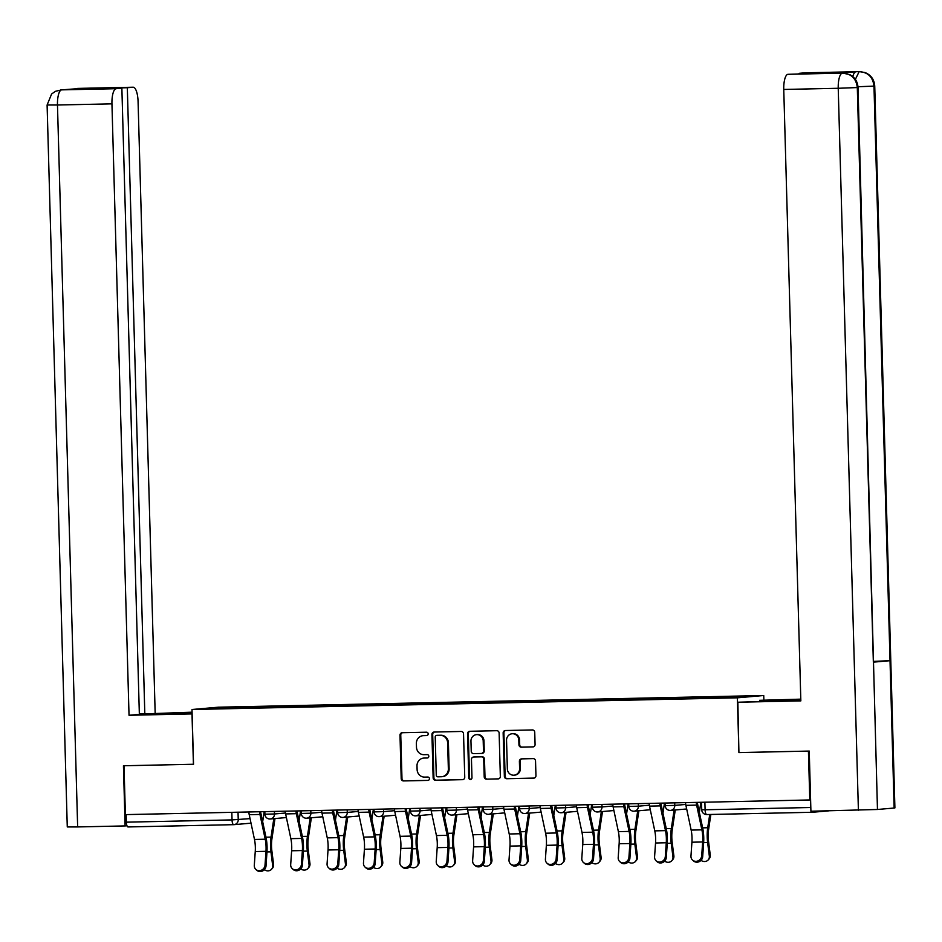<?xml version="1.0" encoding="UTF-8"?>
<svg xmlns="http://www.w3.org/2000/svg" width="942" height="942" viewBox="0 0 942 942"><rect width="100%" height="100%" fill="white"/><g stroke="black" fill="none" stroke-linecap="round" stroke-linejoin="round"><path stroke-width="1.41" d="M428.186 733.865A1.684 1.601 -95 0 0 426.538 732.205L402.21 732.723A2.414 2.284 -95 0 0 399.997 735.184L401.198 778.575A2.414 2.284 -95 0 0 403.565 780.93L427.892 780.412A1.684 1.601 -95 0 0 429.446 778.693A1.684 1.601 -95 0 0 427.798 777.044L424.642 777.103A7.713 7.324 -95 0 1 417.106 769.555L417 765.94A7.713 7.324 -95 0 1 424.112 758.063L427.268 757.992A1.684 1.601 -95 0 0 428.822 756.273A1.684 1.601 -95 0 0 427.173 754.624L424.018 754.695A7.713 7.324 -95 0 1 416.482 747.136L416.376 743.521A7.713 7.324 -95 0 1 423.488 735.655L426.632 735.584A1.684 1.601 -95 0 0 428.186 733.865M532.854 746.935A2.414 2.284 -95 0 0 535.08 744.474L534.738 732.299A2.414 2.284 -95 0 0 532.383 729.944L505.359 730.521A2.414 2.284 -95 0 0 503.146 732.982L504.359 776.361A2.414 2.284 -95 0 0 506.714 778.728L533.725 778.151A2.414 2.284 -95 0 0 535.951 775.69L535.539 760.983A2.414 2.284 -95 0 0 533.184 758.628L521.621 758.875A2.414 2.284 -95 0 0 519.395 761.324L519.607 768.625A6.453 6.123 -95 0 1 514.038 775.184A6.453 6.123 -95 0 1 507.349 768.884L506.549 740.318A6.453 6.123 -95 0 1 512.118 733.759A6.453 6.123 -95 0 1 518.807 740.059L518.936 744.816A2.414 2.284 -95 0 0 521.291 747.183L533.148 746.912M737.386 697.822L738.917 752.587L808.424 751.092L809.79 799.958L125.38 814.618L124.014 765.752L193.534 764.268L192.003 709.503L737.386 697.822L763.738 695.514L218.367 707.195L192.003 709.503M463.535 733.83A2.414 2.284 -95 0 0 461.168 731.463L434.156 732.04A2.414 2.284 -95 0 0 431.931 734.501L433.143 777.892A2.414 2.284 -95 0 0 435.498 780.247L462.522 779.67A2.414 2.284 -95 0 0 464.747 777.209L463.535 733.83M469.764 731.286L496.775 730.698A2.414 2.284 -95 0 1 499.13 733.064L500.343 776.443A2.414 2.284 -95 0 1 498.13 778.904L486.567 779.152A2.414 2.284 -95 0 1 484.2 776.797L483.717 759.205A2.414 2.284 -95 0 0 481.362 756.838L473.685 757.003A2.414 2.284 -95 0 0 471.459 759.464L471.977 777.786A1.684 1.601 -95 0 1 470.517 779.493A1.684 1.601 -95 0 1 468.775 777.845L467.538 733.736A2.414 2.284 -95 0 1 469.764 731.286M763.868 699.941L763.738 695.514M811.427 811.215A4.91 1.543 88.8 0 0 812.416 812.275A4.91 1.543 88.8 0 0 812.451 812.275L828.76 810.85M809.79 799.958L810.556 799.888L810.768 807.506A4.91 1.543 88.8 0 0 810.85 808.683M233.64 824.674L128.041 826.935A4.91 1.543 -91.2 0 1 128.006 826.946A4.91 1.543 -91.2 0 1 126.369 822.166L232.038 819.905L250.054 818.622M126.157 814.606L126.369 822.166M242.624 708.09L203.39 708.82L216.307 707.678L255.494 706.841L255.223 707.831M712.929 697.904L713.165 697.033L714.966 696.88L255.494 706.841M713.165 697.033L752.352 696.197L739.446 697.327L698.446 698.328L242.577 707.972M738.917 752.587L737.857 702.226L800.818 700.342M257.331 707.783L257.296 706.688M216.307 707.678L216.86 708.525M427.02 735.525L424.253 735.584A7.713 7.324 -95 0 0 423.794 735.608L423.029 735.678M423.653 758.086L424.418 758.027A7.713 7.324 -95 0 1 424.877 757.992L427.656 757.933M402.517 732.723A2.414 2.284 -95 0 0 400.762 735.125L401.975 778.504A2.414 2.284 -95 0 0 404.33 780.871L428.28 780.353M434.462 732.04A2.414 2.284 -95 0 0 432.696 734.442L433.909 777.821A2.414 2.284 -95 0 0 436.276 780.188L462.981 779.611M436.77 735.361A1.684 1.601 -95 0 0 435.216 737.091L436.276 775.172A1.684 1.601 -95 0 0 437.924 776.82L441.245 776.75A7.713 7.324 -95 0 0 448.357 768.884L447.627 742.849A7.713 7.324 -95 0 0 440.091 735.29L437.535 735.302A1.684 1.601 -95 0 0 437.335 735.313M441.704 776.726L442.469 776.655A7.713 7.324 -95 0 0 449.122 768.813L448.357 768.884M437.535 735.302L440.856 735.231A7.713 7.324 -95 0 1 448.404 742.779L449.122 768.813M498.589 778.846L486.567 779.152M474.167 756.956A2.414 2.284 -95 0 1 474.45 756.932L482.127 756.767A2.414 2.284 -95 0 1 484.482 759.134L484.977 776.726A2.414 2.284 -95 0 0 487.332 779.093M470.058 731.275A2.414 2.284 -95 0 0 468.304 733.677L469.54 777.786A1.684 1.601 -95 0 0 470.894 779.411M483.199 740.942A6.453 6.123 -95 0 0 476.511 734.642A6.453 6.123 -95 0 0 470.953 741.201L471.236 751.269A2.414 2.284 -95 0 0 473.59 753.624L481.256 753.459A2.414 2.284 -95 0 0 483.482 751.009L483.199 740.942L483.976 740.871A6.453 6.123 -95 0 0 477.288 734.583L476.511 734.642M481.55 753.435L482.033 753.4A2.414 2.284 -95 0 0 484.259 750.939L483.482 751.009M483.976 740.871L484.259 750.939M512.118 733.759L512.884 733.7A6.453 6.123 -95 0 1 519.572 739.988L519.701 744.757A2.414 2.284 -95 0 0 522.068 747.112L533.325 746.876M514.038 775.184L514.815 775.113A6.453 6.123 -95 0 0 520.373 768.554L519.607 768.625M521.927 758.863A2.414 2.284 -95 0 0 520.172 761.266L520.373 768.554M505.666 730.509A2.414 2.284 -95 0 0 503.911 732.911L505.124 776.29A2.414 2.284 -95 0 0 507.479 778.657L534.196 778.08M274.982 818.551L271.955 838.615A15.237 4.769 88.8 0 0 271.861 850.814L273.58 864.379A5.652 5.087 41.9 0 1 272.426 868.277L271.496 869.301A5.652 5.087 -138.1 0 0 272.65 865.415L270.943 851.851A18.428 5.77 -91.2 0 1 271.037 837.097L273.828 818.657M264.349 869.69A5.652 5.087 -138.1 0 0 271.496 869.301M262.665 821.707L264.16 811.78A2.944 0.918 88.8 0 0 264.184 811.651M248.888 811.969A6.147 1.919 88.8 0 0 249.218 814.7L254.481 839.44A15.237 4.769 -91.2 0 1 255.247 851.556L254.293 865.368A5.652 5.157 -48.6 0 0 261.582 870.125A5.652 5.157 -48.6 0 0 265.02 865.133L266.009 866.004A5.652 5.157 131.4 0 1 256.907 870.349L255.918 869.49M266.009 866.004L266.963 852.192A18.428 5.77 88.8 0 0 266.033 837.532L260.769 812.793A2.944 0.918 -91.2 0 1 260.628 811.721M259.615 811.745A6.147 1.919 88.8 0 0 259.957 814.465L265.208 839.216A15.237 4.769 -91.2 0 1 265.974 851.332L265.02 865.133M311.366 817.774L308.34 837.838A15.237 4.769 88.8 0 0 308.258 850.037L309.965 863.602A5.652 5.087 41.9 0 1 308.811 867.488L307.881 868.524A5.652 5.087 -138.1 0 0 309.047 864.638L307.327 851.062A18.428 5.77 -91.2 0 1 307.433 836.319L310.212 817.88M300.745 868.913A5.652 5.087 -138.1 0 0 307.881 868.524M299.061 820.929L300.557 811.003A2.944 0.918 88.8 0 0 300.569 810.862M347.763 816.997L344.725 837.061A15.237 4.769 88.8 0 0 344.642 849.248L346.362 862.825A5.652 5.087 41.9 0 1 345.196 866.711L344.277 867.747A5.652 5.087 -138.1 0 0 345.431 863.861L343.712 850.285A18.428 5.77 -91.2 0 1 343.818 835.542L346.609 817.103M337.13 868.135A5.652 5.087 -138.1 0 0 344.277 867.747M335.446 820.152L336.942 810.226A2.944 0.918 88.8 0 0 336.965 810.085M180.629 713.871L180.593 712.729L144.314 714.26L192.121 713.624M180.593 712.729L192.086 712.482M192.074 712.187L144.821 713.883L127.323 87.724L133.058 87.217L78.162 88.395M139.357 714.001L144.821 713.883M97.25 88.725L121.871 88.195L139.357 714.366L129.03 715.272L111.945 103.844L57.474 105.009L77.644 826.935L125.109 825.922L123.437 765.764L193.416 764.256L192.003 713.918L129.03 715.272M155.159 712.976L138.074 101.548A14.742 4.616 88.8 0 0 133.152 87.217A14.742 4.616 88.8 0 0 133.058 87.217M77.644 826.935L67.271 826.946L47.1 105.009L57.474 105.009A14.742 4.616 -91.2 0 1 61.677 89.867L116.149 88.701A14.742 4.616 88.8 0 0 111.945 103.844M126.97 825.757L125.109 825.922M121.871 88.195L116.149 88.701M97.238 88.36L127.323 87.724M62.066 89.843L77.633 88.678M76.797 88.501L78.398 88.407M47.1 105.009L51.61 93.988L55.496 91.292L61.677 89.867M800.794 699.47L759.57 700.318L800.794 699.141M737.857 702.226L800.841 700.883L783.756 89.455A14.742 4.616 -91.2 0 1 787.959 74.312L823.779 73.17L799.146 73.335L804.868 72.828A14.742 4.616 -91.2 0 1 804.963 72.817A14.742 4.616 -91.2 0 1 805.057 72.828M759.593 701.472L759.57 700.318M874.729 85.981L873.976 86.099C872.928 77.173 868.124 72.357 859.563 71.663A14.742 4.616 88.8 0 0 859.434 71.651L864.956 72.51C870.973 74.983 874.235 79.481 874.729 85.981L894.9 807.906L894.146 808.024L890.025 660.695L874.046 661.343M858.021 87.453L857.302 87.559C856.231 78.633 851.415 73.817 842.878 73.135L849.66 74.571C854.853 77.303 857.632 81.589 858.021 87.453L877.461 809.484L894.146 808.024M877.461 809.484L810.921 811.227L809.237 751.068L739.258 752.564M858.398 810.214L838.227 88.277L857.302 87.559L873.352 662.155L890.025 660.695L873.976 86.099L857.985 86.746M852.781 76.596A14.742 4.616 -91.2 0 1 855.995 71.745L839.475 73.193A14.742 4.616 -91.2 0 1 839.569 73.193A14.742 4.616 -91.2 0 1 839.663 73.193M285.285 811.192A6.147 1.919 88.8 0 0 285.614 813.912L290.866 838.663A15.237 4.769 -91.2 0 1 291.631 850.779L290.689 864.579A5.652 5.157 -48.6 0 0 297.978 869.348A5.652 5.157 -48.6 0 0 301.416 864.356L302.394 865.215A5.652 5.157 131.4 0 1 293.292 869.572L292.314 868.701M302.394 865.215L303.348 851.415A18.428 5.77 88.8 0 0 302.417 836.755L297.166 812.016A2.944 0.918 -91.2 0 1 297.013 810.944M296.012 810.968A6.147 1.919 88.8 0 0 296.341 813.688L301.605 838.427A15.237 4.769 -91.2 0 1 302.37 850.555L301.416 864.356M321.669 810.414A6.147 1.919 88.8 0 0 321.999 813.134L327.263 837.885A15.237 4.769 -91.2 0 1 328.028 850.002L327.074 863.802A5.652 5.157 -48.6 0 0 334.363 868.571A5.652 5.157 -48.6 0 0 337.801 863.578L338.79 864.438A5.652 5.157 131.4 0 1 329.676 868.795L328.699 867.923M338.79 864.438L339.732 850.638A18.428 5.77 88.8 0 0 338.814 835.978L333.55 811.227A2.944 0.918 -91.2 0 1 333.409 810.167M332.396 810.179A6.147 1.919 88.8 0 0 332.738 812.911L337.99 837.65A15.237 4.769 -91.2 0 1 338.755 849.766L337.801 863.578M384.148 816.219L381.121 836.284A15.237 4.769 88.8 0 0 381.039 848.471L382.746 862.048A5.652 5.087 41.9 0 1 381.592 865.933L380.662 866.97A5.652 5.087 -138.1 0 0 381.828 863.072L380.109 849.507A18.428 5.77 -91.2 0 1 380.215 834.753L382.994 816.314M373.527 867.358A5.652 5.087 -138.1 0 0 380.662 866.97M371.843 819.363L373.338 809.437A2.944 0.918 88.8 0 0 373.35 809.308M420.532 815.442L417.506 835.507A15.237 4.769 88.8 0 0 417.424 847.694L419.143 861.259A5.652 5.087 41.9 0 1 417.977 865.156L417.047 866.193A5.652 5.087 -138.1 0 0 418.213 862.295L416.494 848.73A18.428 5.77 -91.2 0 1 416.6 833.976L419.378 815.537M409.911 866.581A5.652 5.087 -138.1 0 0 417.047 866.193M408.227 818.586L409.723 808.66A2.944 0.918 88.8 0 0 409.746 808.53M456.929 814.653L453.903 834.718A15.237 4.769 88.8 0 0 453.808 846.917L455.528 860.482A5.652 5.087 41.9 0 1 454.374 864.379L453.443 865.404A5.652 5.087 -138.1 0 0 454.597 861.518L452.89 847.953A18.428 5.77 -91.2 0 1 452.996 833.199L455.775 814.759M446.296 865.792A5.652 5.087 -138.1 0 0 453.443 865.404M444.612 817.809L446.119 807.883A2.944 0.918 88.8 0 0 446.131 807.753M358.054 809.637A6.147 1.919 88.8 0 0 358.396 812.357L363.647 837.108A15.237 4.769 -91.2 0 1 364.413 849.225L363.471 863.025A5.652 5.157 -48.6 0 0 370.759 867.794A5.652 5.157 -48.6 0 0 374.198 862.79L375.175 863.661A5.652 5.157 131.4 0 1 366.073 868.018L365.096 867.146M375.175 863.661L376.129 849.861A18.428 5.77 88.8 0 0 375.199 835.201L369.947 810.45A2.944 0.918 -91.2 0 1 369.794 809.378M368.793 809.402A6.147 1.919 88.8 0 0 369.123 812.122L374.386 836.873A15.237 4.769 -91.2 0 1 375.151 848.989L374.198 862.79M394.451 808.86A6.147 1.919 88.8 0 0 394.78 811.58L400.044 836.319A15.237 4.769 -91.2 0 1 400.809 848.436L399.855 862.248A5.652 5.157 -48.6 0 0 407.144 867.017A5.652 5.157 -48.6 0 0 410.582 862.012L411.56 862.884A5.652 5.157 131.4 0 1 402.458 867.229L401.48 866.369M411.56 862.884L412.514 849.072A18.428 5.77 88.8 0 0 411.595 834.424L406.332 809.673A2.944 0.918 -91.2 0 1 406.19 808.601M405.178 808.625A6.147 1.919 88.8 0 0 405.507 811.345L410.771 836.096A15.237 4.769 -91.2 0 1 411.536 848.212L410.582 862.012M430.835 808.071A6.147 1.919 88.8 0 0 431.177 810.803L436.429 835.542A15.237 4.769 -91.2 0 1 437.194 847.659L436.24 861.471A5.652 5.157 -48.6 0 0 443.541 866.228A5.652 5.157 -48.6 0 0 446.979 861.235L447.956 862.107A5.652 5.157 131.4 0 1 438.854 866.452L437.865 865.592M447.956 862.107L448.91 848.295A18.428 5.77 88.8 0 0 447.98 833.635L442.716 808.895A2.944 0.918 -91.2 0 1 442.575 807.824M441.574 807.847A6.147 1.919 88.8 0 0 441.904 810.567L447.156 835.318A15.237 4.769 -91.2 0 1 447.921 847.435L446.979 861.235M493.314 813.876L490.287 833.941A15.237 4.769 88.8 0 0 490.205 846.14L491.924 859.705A5.652 5.087 41.9 0 1 490.758 863.59L489.828 864.626A5.652 5.087 -138.1 0 0 490.994 860.741L489.275 847.164A18.428 5.77 -91.2 0 1 489.381 832.422L492.16 813.982M482.693 865.015A5.652 5.087 -138.1 0 0 489.828 864.626M481.009 817.032L482.504 807.106A2.944 0.918 88.8 0 0 482.528 806.964M467.232 807.294A6.147 1.919 88.8 0 0 467.562 810.014L472.825 834.765A15.237 4.769 -91.2 0 1 473.59 846.882L472.637 860.682A5.652 5.157 -48.6 0 0 479.925 865.451A5.652 5.157 -48.6 0 0 483.364 860.458L484.341 861.318A5.652 5.157 131.4 0 1 475.239 865.674L474.262 864.803M484.341 861.318L485.295 847.517A18.428 5.77 88.8 0 0 484.376 832.858L479.113 808.118A2.944 0.918 -91.2 0 1 478.972 807.047M477.959 807.07A6.147 1.919 88.8 0 0 478.289 809.79L483.552 834.53A15.237 4.769 -91.2 0 1 484.318 846.658L483.364 860.458M529.71 813.099L526.684 833.164A15.237 4.769 88.8 0 0 526.59 845.351L528.309 858.927A5.652 5.087 41.9 0 1 527.155 862.813L526.225 863.849A5.652 5.087 -138.1 0 0 527.379 859.964L525.671 846.387A18.428 5.77 -91.2 0 1 525.766 831.645L528.556 813.205M519.077 864.238A5.652 5.087 -138.1 0 0 526.225 863.849M517.394 816.255L518.889 806.328A2.944 0.918 88.8 0 0 518.912 806.187M503.617 806.517A6.147 1.919 88.8 0 0 503.946 809.237L509.21 833.988A15.237 4.769 -91.2 0 1 509.975 846.104L509.021 859.905A5.652 5.157 -48.6 0 0 516.31 864.674A5.652 5.157 -48.6 0 0 519.76 859.681L520.738 860.541A5.652 5.157 131.4 0 1 511.636 864.897L510.646 864.026M520.738 860.541L521.691 846.74A18.428 5.77 88.8 0 0 520.761 832.08L515.498 807.329A2.944 0.918 -91.2 0 1 515.356 806.27M514.344 806.281A6.147 1.919 88.8 0 0 514.685 809.013L519.937 833.752A15.237 4.769 -91.2 0 1 520.702 845.869L519.76 859.681M566.095 812.322L563.069 832.387A15.237 4.769 88.8 0 0 562.986 844.574L564.705 858.15A5.652 5.087 41.9 0 1 563.54 862.036L562.61 863.072A5.652 5.087 -138.1 0 0 563.775 859.175L562.056 845.61A18.428 5.77 -91.2 0 1 562.162 830.856L564.941 812.416M555.474 863.461A5.652 5.087 -138.1 0 0 562.61 863.072M553.79 815.466L555.285 805.54A2.944 0.918 88.8 0 0 555.309 805.41M540.013 805.74A6.147 1.919 88.8 0 0 540.343 808.46L545.606 833.211A15.237 4.769 -91.2 0 1 546.36 845.327L545.418 859.128A5.652 5.157 -48.6 0 0 552.707 863.896A5.652 5.157 -48.6 0 0 556.145 858.892L557.122 859.763A5.652 5.157 131.4 0 1 548.02 864.12L547.043 863.249M557.122 859.763L558.076 845.963A18.428 5.77 88.8 0 0 557.146 831.303L551.894 806.552A2.944 0.918 -91.2 0 1 551.741 805.481M550.74 805.504A6.147 1.919 88.8 0 0 551.07 808.224L556.333 832.975A15.237 4.769 -91.2 0 1 557.099 845.092L556.145 858.892M602.491 811.545L599.465 831.609A15.237 4.769 88.8 0 0 599.371 843.797L601.09 857.361A5.652 5.087 41.9 0 1 599.924 861.259L599.006 862.295A5.652 5.087 -138.1 0 0 600.16 858.398L598.441 844.833A18.428 5.77 -91.2 0 1 598.547 830.079L601.337 811.639M591.859 862.684A5.652 5.087 -138.1 0 0 599.006 862.295M590.175 814.689L591.67 804.762A2.944 0.918 88.8 0 0 591.694 804.633M576.398 804.963A6.147 1.919 88.8 0 0 576.728 807.683L581.991 832.422A15.237 4.769 -91.2 0 1 582.757 844.538L581.803 858.35A5.652 5.157 -48.6 0 0 589.091 863.119A5.652 5.157 -48.6 0 0 592.53 858.115L593.519 858.986A5.652 5.157 131.4 0 1 584.405 863.331L583.428 862.472M593.519 858.986L594.461 845.174A18.428 5.77 88.8 0 0 593.542 830.526L588.279 805.775A2.944 0.918 -91.2 0 1 588.138 804.703M587.125 804.727A6.147 1.919 88.8 0 0 587.467 807.447L592.718 832.198A15.237 4.769 -91.2 0 1 593.484 844.315L592.53 858.115M638.876 810.756L635.85 830.82A15.237 4.769 88.8 0 0 635.768 843.019L637.475 856.584A5.652 5.087 41.9 0 1 636.321 860.482L635.391 861.506A5.652 5.087 -138.1 0 0 636.557 857.62L634.837 844.056A18.428 5.77 -91.2 0 1 634.943 829.301L637.722 810.862M628.255 861.895A5.652 5.087 -138.1 0 0 635.391 861.506M626.571 813.912L628.067 803.985A2.944 0.918 88.8 0 0 628.078 803.856M612.795 804.174A6.147 1.919 88.8 0 0 613.124 806.905L618.376 831.645A15.237 4.769 -91.2 0 1 619.141 843.761L618.199 857.573A5.652 5.157 -48.6 0 0 625.488 862.33A5.652 5.157 -48.6 0 0 628.926 857.338L629.904 858.209A5.652 5.157 131.4 0 1 620.802 862.554L619.824 861.694M629.904 858.209L630.857 844.397A18.428 5.77 88.8 0 0 629.927 829.737L624.676 804.998A2.944 0.918 -91.2 0 1 624.522 803.926M623.522 803.95A6.147 1.919 88.8 0 0 623.851 806.67L629.115 831.421A15.237 4.769 -91.2 0 1 629.88 843.537L628.926 857.338M675.261 809.979L672.235 830.043A15.237 4.769 88.8 0 0 672.152 842.242L673.871 855.807A5.652 5.087 41.9 0 1 672.706 859.693L671.787 860.729A5.652 5.087 -138.1 0 0 672.941 856.843L671.222 843.267A18.428 5.77 -91.2 0 1 671.328 828.524L674.107 810.085M664.64 861.118A5.652 5.087 -138.1 0 0 671.787 860.729M662.956 813.134L664.451 803.208A2.944 0.918 88.8 0 0 664.475 803.067M649.179 803.396A6.147 1.919 88.8 0 0 649.509 806.116L654.772 830.868A15.237 4.769 -91.2 0 1 655.538 842.984L654.584 856.784A5.652 5.157 -48.6 0 0 661.873 861.553A5.652 5.157 -48.6 0 0 665.311 856.561L666.3 857.42A5.652 5.157 131.4 0 1 657.186 861.777L656.209 860.906M666.3 857.42L667.242 843.62A18.428 5.77 88.8 0 0 666.324 828.96L661.06 804.221A2.944 0.918 -91.2 0 1 660.919 803.149M659.906 803.173A6.147 1.919 88.8 0 0 660.236 805.893L665.499 830.632A15.237 4.769 -91.2 0 1 666.265 842.76L665.311 856.561M710.869 814.453L708.631 829.266A15.237 4.769 88.8 0 0 708.537 841.453L710.256 855.03A5.652 5.087 41.9 0 1 709.102 858.916L708.172 859.952A5.652 5.087 -138.1 0 0 709.326 856.066L707.619 842.489A18.428 5.77 -91.2 0 1 707.725 827.747L709.726 814.477M701.025 860.34A5.652 5.087 -138.1 0 0 708.172 859.952M699.341 812.357L700.848 802.431A2.944 0.918 88.8 0 0 700.86 802.29M685.564 802.619A6.147 1.919 88.8 0 0 685.906 805.339L691.157 830.09A15.237 4.769 -91.2 0 1 691.923 842.207L690.969 856.007A5.652 5.157 -48.6 0 0 698.269 860.776A5.652 5.157 -48.6 0 0 701.708 855.783L702.685 856.643A5.652 5.157 131.4 0 1 693.583 861L692.594 860.128M702.685 856.643L703.639 842.843A18.428 5.77 88.8 0 0 702.708 828.183L697.457 803.432A2.944 0.918 -91.2 0 1 697.304 802.372M696.303 802.384A6.147 1.919 88.8 0 0 696.633 805.116L701.896 829.855A15.237 4.769 -91.2 0 1 702.661 841.971L701.708 855.783M812.381 812.275L706.771 814.547A4.91 1.543 -91.2 0 1 706.747 814.547A4.91 1.543 -91.2 0 1 705.099 809.767L810.768 807.506M238.032 812.204L238.232 819.67A4.91 4.663 -95 0 1 233.71 824.674A4.91 1.543 -91.2 0 1 233.675 824.674A4.91 1.543 -91.2 0 1 232.038 819.905L231.826 812.334M674.707 802.855L674.778 805.398L685.741 804.433M638.311 803.632L638.393 806.175L649.344 805.222M601.926 804.409L601.997 806.964L612.959 805.999M565.541 805.186L565.612 807.741L576.575 806.776M529.145 805.975L529.216 808.519L540.178 807.553M492.76 806.752L492.831 809.296L503.793 808.33M456.364 807.529L456.434 810.073L467.397 809.119M419.979 808.307L420.05 810.862L431.012 809.896M383.582 809.084L383.653 811.639L394.616 810.673M347.198 809.873L347.268 812.416L358.231 811.451M310.813 810.65L310.884 813.193L321.846 812.228M274.416 811.427L274.487 813.97L285.45 813.017M264.843 811.627L264.914 814.206L274.487 813.97A4.91 4.663 85 0 1 269.965 818.987M301.228 810.85L301.299 813.429L310.884 813.193A4.91 4.663 85 0 1 306.35 818.209M337.625 810.073L337.695 812.652L347.268 812.416A4.91 4.663 85 0 1 342.735 817.432M374.009 809.296L374.08 811.874L383.653 811.639A4.91 4.663 85 0 1 379.131 816.643M410.394 808.519L410.477 811.097L420.05 810.862A4.91 4.663 85 0 1 415.516 815.866M446.791 807.73L446.861 810.308L456.434 810.073A4.91 4.663 85 0 1 451.913 815.089M483.175 806.953L483.246 809.531L492.831 809.296A4.91 4.663 85 0 1 488.297 814.312M519.572 806.175L519.643 808.754L529.216 808.519A4.91 4.663 85 0 1 524.694 813.535M555.957 805.398L556.027 807.977L565.612 807.741A4.91 4.663 85 0 1 561.079 812.746M592.353 804.621L592.424 807.2L601.997 806.964A4.91 4.663 85 0 1 597.475 811.969M628.738 803.832L628.809 806.411L638.393 806.175A4.91 4.663 85 0 1 633.86 811.192M665.123 803.055L665.205 805.634L674.778 805.398A4.91 4.663 85 0 1 670.245 810.414M704.887 802.207L705.099 809.767L701.731 809.767A4.91 4.91 0 0 0 706.747 814.547L812.416 812.275M424.253 735.584L423.488 735.655M424.877 757.992L424.112 758.063M404.33 780.871L403.565 780.93M401.975 778.504L401.198 778.575M400.762 735.125L399.997 735.184M436.276 780.188L435.498 780.247M433.909 777.821L433.143 777.892M432.696 734.442L431.931 734.501M448.404 742.779L447.627 742.849M440.856 735.231L440.091 735.29M484.977 776.726L484.2 776.797M484.482 759.134L483.717 759.205M482.127 756.767L481.362 756.838M474.45 756.932L473.685 757.003M469.54 777.786L468.775 777.845M468.304 733.677L467.538 733.736M522.068 747.112L521.291 747.183M519.701 744.757L518.936 744.816M519.572 739.988L518.807 740.059M520.172 761.266L519.395 761.324M507.479 778.657L506.714 778.728M505.124 776.29L504.359 776.361M503.911 732.911L503.146 732.982M272.65 865.415L273.58 864.379M264.16 811.78L264.843 811.769M266.975 851.933L270.943 851.851M265.962 837.202L271.037 837.097M259.957 814.465L249.218 814.7M265.208 839.216L254.481 839.44M265.974 851.332L255.247 851.556M309.047 864.638L309.965 863.602M300.557 811.003L301.228 810.991M303.359 851.156L307.327 851.062M302.347 836.425L307.433 836.319M345.431 863.861L346.362 862.825M336.942 810.226L337.625 810.202M339.756 850.367L343.712 850.285M338.743 835.648L343.818 835.542M855.995 71.745L804.868 72.828M787.959 74.312L842.619 73.123M842.431 73.146A14.742 4.616 -91.2 0 0 838.227 88.277L783.756 89.455M792.717 700.648L792.693 699.612M804.963 72.817L859.434 71.651A14.742 4.616 88.8 0 0 859.339 71.663M855.36 79.399L859.139 71.674M296.341 813.688L285.614 813.912M301.605 838.427L290.866 838.663M302.37 850.555L291.631 850.779M332.738 812.911L321.999 813.134M337.99 837.65L327.263 837.885M338.755 849.766L328.028 850.002M381.828 863.072L382.746 862.048M373.338 809.437L374.009 809.425M376.141 849.59L380.109 849.507M375.128 834.871L380.215 834.753M418.213 862.295L419.143 861.259M409.723 808.66L410.406 808.648M412.537 848.813L416.494 848.73M411.524 834.082L416.6 833.976M454.597 861.518L455.528 860.482M446.119 807.883L446.791 807.871M448.922 848.036L452.89 847.953M447.909 833.305L452.996 833.199M369.123 812.122L358.396 812.357M374.386 836.873L363.647 837.108M375.151 848.989L364.413 849.225M405.507 811.345L394.78 811.58M410.771 836.096L400.044 836.319M411.536 848.212L400.809 848.436M441.904 810.567L431.177 810.803M447.156 835.318L436.429 835.542M447.921 847.435L437.194 847.659M490.994 860.741L491.924 859.705M482.504 807.106L483.187 807.082M485.318 847.258L489.275 847.164M484.306 832.528L489.381 832.422M478.289 809.79L467.562 810.014M483.552 834.53L472.825 834.765M484.318 846.658L473.59 846.882M527.379 859.964L528.309 858.927M518.889 806.328L519.572 806.305M521.703 846.469L525.671 846.387M520.69 831.751L525.766 831.645M514.685 809.013L503.946 809.237M519.937 833.752L509.21 833.988M520.702 845.869L509.975 846.104M563.775 859.175L564.705 858.15M555.285 805.54L555.957 805.528M558.1 845.692L562.056 845.61M557.075 830.974L562.162 830.856M551.07 808.224L540.343 808.46M556.333 832.975L545.606 833.211M557.099 845.092L546.36 845.327M600.16 858.398L601.09 857.361M591.67 804.762L592.353 804.751M594.484 844.915L598.441 844.833M593.472 830.185L598.547 830.079M587.467 807.447L576.728 807.683M592.718 832.198L581.991 832.422M593.484 844.315L582.757 844.538M636.557 857.62L637.475 856.584M628.067 803.985L628.738 803.973M630.869 844.138L634.837 844.056M629.857 829.407L634.943 829.301M623.851 806.67L613.124 806.905M629.115 831.421L618.376 831.645M629.88 843.537L619.141 843.761M672.941 856.843L673.871 855.807M664.451 803.208L665.134 803.185M667.266 843.361L671.222 843.267M666.253 828.63L671.328 828.524M660.236 805.893L649.509 806.116M665.499 830.632L654.772 830.868M666.265 842.76L655.538 842.984M709.326 856.066L710.256 855.03M700.848 802.431L701.519 802.407M703.65 842.572L707.619 842.489M702.638 827.853L707.725 827.747M696.633 805.116L685.906 805.339M701.896 829.855L691.157 830.09M702.661 841.971L691.923 842.207M264.914 814.206A4.91 4.91 0 0 0 270.248 818.975L286.38 817.55M301.299 813.429A4.91 4.91 0 0 0 306.645 818.186L322.776 816.773M337.695 812.652A4.91 4.91 0 0 0 343.029 817.409L359.161 815.996M374.08 811.874A4.91 4.91 0 0 0 379.426 816.632L395.558 815.219M410.477 811.097A4.91 4.91 0 0 0 415.811 815.854L431.942 814.43M446.861 810.308A4.91 4.91 0 0 0 452.207 815.077L468.339 813.653M483.246 809.531A4.91 4.91 0 0 0 488.592 814.288L504.724 812.875M519.643 808.754A4.91 4.91 0 0 0 524.988 813.511L541.12 812.098M556.027 807.977A4.91 4.91 0 0 0 561.373 812.734L577.505 811.321M592.424 807.2A4.91 4.91 0 0 0 597.758 811.957L613.89 810.532M628.809 806.411A4.91 4.91 0 0 0 634.154 811.18L650.286 809.755M665.205 805.634A4.91 4.91 0 0 0 670.539 810.391L686.671 808.978M701.519 802.278L701.731 809.767M251.019 823.167L234.005 824.662A4.91 4.91 0 0 1 233.675 824.674L128.006 826.946M437.441 735.302L436.664 735.372M474.309 756.944L473.543 757.015M482.174 753.388L481.409 753.459M77.138 88.466L74.536 88.948M77.456 88.43L133.152 87.217M60.783 89.902L65.069 89.784"/></g></svg>
